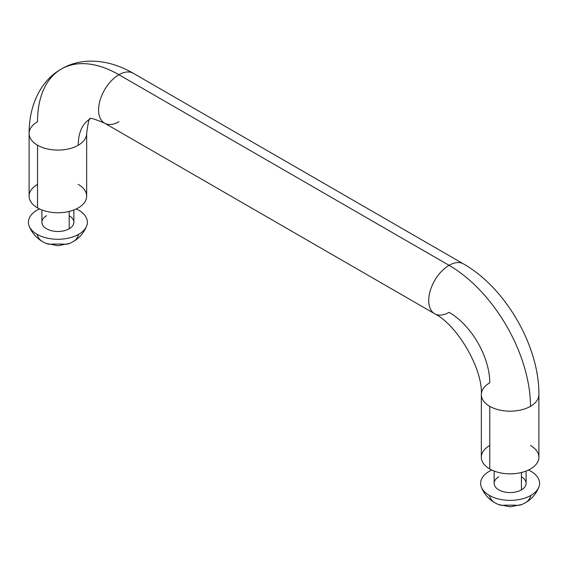 <?xml version="1.0" encoding="UTF-8"?>
<svg xmlns="http://www.w3.org/2000/svg" width="568" height="568" viewBox="0 0 568 568"><rect width="100%" height="100%" fill="white"/><g stroke="black" fill="none" stroke-linecap="round" stroke-linejoin="round"><path stroke-width="0.85" d="M530.469 406.319A115.119 66.463 -120 0 0 449.068 265.327A28.783 16.614 120 0 0 430.267 290.688A28.783 16.614 120 0 0 434.676 313.749A28.783 16.614 -60 0 1 430.267 290.688A28.783 16.614 -60 0 1 449.068 265.327L118.932 74.727A28.783 16.614 120 0 0 100.131 100.089A28.783 16.614 120 0 0 104.54 123.149A28.783 16.614 -60 0 1 100.131 100.089A28.783 16.614 -60 0 1 118.932 74.727A115.119 66.463 -120 0 0 61.372 69.026A115.119 66.463 60 0 1 118.932 74.727L449.068 265.327A115.119 66.463 60 0 1 530.469 406.319A28.783 16.614 180 0 1 489.765 406.319A28.783 16.614 0 0 0 530.469 406.319A28.783 16.614 0 0 0 538.897 394.568A28.783 16.614 180 0 1 530.469 406.319M481.337 394.568A28.783 16.614 0 0 0 489.765 406.319A28.783 16.614 180 0 1 481.337 394.568A28.783 16.614 180 0 1 489.765 382.818A57.56 33.235 -120 0 0 449.068 312.322A28.783 16.614 -60 0 1 434.676 313.749C457.382 324.988 482.963 369.285 481.337 394.568L481.337 457.233A28.783 16.614 0 0 0 489.765 468.983L489.765 406.319L489.765 468.983A28.783 16.614 180 0 1 489.765 445.482M29.103 133.473A28.783 16.614 0 0 0 37.531 145.223A28.783 16.614 0 0 0 78.235 145.223A57.56 33.235 60 0 1 90.156 118.875A57.56 33.235 -120 0 0 78.235 145.223A28.783 16.614 180 0 1 37.531 145.223A28.783 16.614 180 0 1 29.103 133.473A28.783 16.614 180 0 1 37.531 121.722A115.119 66.463 60 0 1 61.372 69.026C41.492 80.003 28.975 104.313 29.103 133.473L29.103 196.137A28.783 16.614 0 0 0 37.531 207.888L37.531 145.223L37.531 207.888A28.783 16.614 180 0 1 37.531 184.387M118.932 121.722A28.783 16.614 -60 0 1 104.54 123.149L434.676 313.749M530.469 445.482A28.783 16.614 180 0 1 530.469 468.983A28.783 16.614 180 0 1 489.765 468.983A28.783 16.614 0 0 0 521.133 472.583A28.783 16.614 0 0 0 538.897 457.233L538.897 394.568C539.309 346.203 505.548 287.727 463.46 263.9A28.783 16.614 120 0 0 449.068 265.327A28.783 16.614 -60 0 1 463.46 263.9L133.324 73.3A28.783 16.614 120 0 0 118.932 74.727A28.783 16.614 -60 0 1 133.324 73.3C108.14 58.61 80.826 57.297 61.372 69.026M78.235 184.387A28.783 16.614 180 0 1 78.235 207.888A28.783 16.614 180 0 1 37.531 207.888A28.783 16.614 0 0 0 78.235 207.888A28.783 16.614 0 0 0 86.663 196.137L86.663 133.473A28.783 16.614 180 0 1 78.235 145.223A28.783 16.614 0 0 0 86.663 133.473C88.125 122.198 89.29 117.328 90.156 118.875C89.247 117.349 94.047 118.776 104.54 123.149M62.764 244.055L52.994 244.055A30.636 17.686 -60 0 1 45.731 243.203A22.912 13.227 60 0 1 43.289 242.004A30.835 17.8 -60 0 1 42.465 241.577A30.835 17.8 -60 0 1 37.034 234.286A29.479 17.019 0 0 0 78.725 234.286A29.479 17.019 0 0 0 78.725 210.21A29.479 17.019 0 0 0 76.247 208.932A29.479 17.019 180 0 1 78.725 210.21A29.479 17.019 180 0 1 86.663 225.936A29.479 17.019 180 0 1 78.725 234.286A30.835 17.8 60 0 1 73.3 241.577A30.835 17.8 60 0 1 72.477 242.004A22.912 13.227 -60 0 1 70.027 243.203A30.636 17.686 60 0 1 62.764 244.055M37.034 210.21A29.479 17.019 0 0 0 37.034 234.286A29.479 17.019 180 0 1 29.103 225.936A29.479 17.019 180 0 1 37.034 210.21A29.479 17.019 180 0 1 39.519 208.932A29.479 17.019 0 0 0 37.034 210.21M69.182 215.719A15.989 9.23 180 0 1 69.189 228.776A15.989 9.23 180 0 1 46.576 228.776A15.989 9.23 180 0 1 46.576 215.719M41.897 209.954L41.89 222.244A15.989 9.23 0 0 0 51.759 230.778A15.989 9.23 0 0 0 69.189 228.776L69.182 211.417L69.189 228.776A15.989 9.23 0 0 0 73.868 222.244L73.868 209.954M42.465 241.577L44.822 242.806A22.912 13.227 -120 0 0 45.731 243.203A30.636 17.686 120 0 0 46.278 243.438L57.872 245.71L69.488 243.438A30.636 17.686 -120 0 0 70.027 243.203A22.912 13.227 120 0 0 70.943 242.806L73.3 241.577A30.835 17.8 -120 0 0 78.725 234.286A29.479 17.019 180 0 1 37.034 234.286A30.835 17.8 120 0 0 42.465 241.577C36.245 237.921 31.794 232.71 29.103 225.936M515.006 505.158L505.236 505.158A30.636 17.686 -60 0 1 497.973 504.299A22.912 13.227 60 0 1 495.523 503.099A30.835 17.8 -60 0 1 494.7 502.673A30.835 17.8 -60 0 1 489.275 495.381A29.479 17.019 0 0 0 530.966 495.381A29.479 17.019 0 0 0 530.966 471.312A29.479 17.019 0 0 0 528.481 470.027A29.479 17.019 180 0 1 530.966 471.312A29.479 17.019 180 0 1 538.897 487.032A29.479 17.019 180 0 1 530.966 495.381A30.835 17.8 60 0 1 525.535 502.673A30.835 17.8 60 0 1 524.711 503.099A22.912 13.227 -60 0 1 522.269 504.299A30.636 17.686 60 0 1 515.006 505.158M489.275 471.312A29.479 17.019 0 0 0 489.275 495.381A29.479 17.019 180 0 1 481.337 487.032A29.479 17.019 180 0 1 489.275 471.312A29.479 17.019 180 0 1 491.753 470.027A29.479 17.019 0 0 0 489.275 471.312M521.424 476.815A15.989 9.23 180 0 1 521.424 489.872A15.989 9.23 180 0 1 498.81 489.872A15.989 9.23 180 0 1 498.81 476.815M494.132 471.05L494.132 483.347A15.989 9.23 0 0 0 504.001 491.874A15.989 9.23 0 0 0 521.424 489.872L521.424 472.519L521.424 489.872A15.989 9.23 0 0 0 526.11 483.347L526.103 471.05M494.7 502.673L497.057 503.901A22.912 13.227 -120 0 0 497.973 504.299A30.636 17.686 120 0 0 498.512 504.54L510.114 506.805L521.722 504.54A30.636 17.686 -120 0 0 522.269 504.299A22.912 13.227 120 0 0 523.178 503.901L525.535 502.673A30.835 17.8 -120 0 0 530.966 495.381A29.479 17.019 180 0 1 489.275 495.381A30.835 17.8 120 0 0 494.7 502.673C488.487 499.016 484.028 493.805 481.337 487.032M73.3 241.577C79.513 237.921 83.972 232.71 86.663 225.936M525.535 502.673C531.755 499.016 536.206 493.805 538.897 487.032"/></g></svg>
